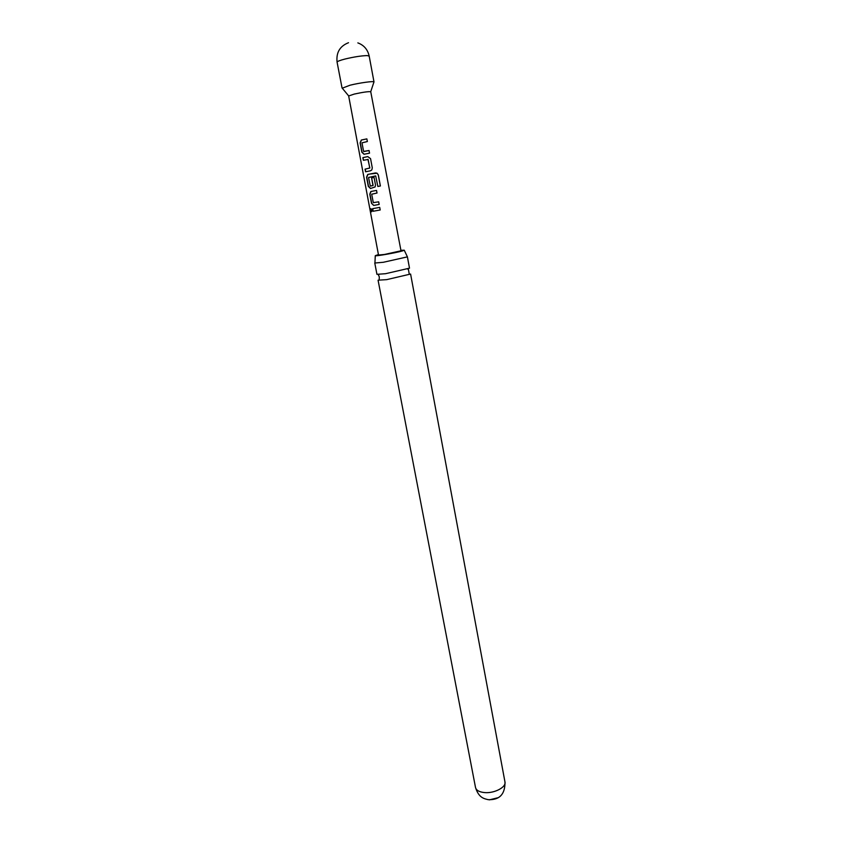 <?xml version="1.0" encoding="UTF-8"?>
<svg xmlns="http://www.w3.org/2000/svg" width="842" height="842" viewBox="0 0 842 842"><rect width="100%" height="100%" fill="white"/><g stroke="black" fill="none" stroke-linecap="round" stroke-linejoin="round"><path stroke-width="1.26" d="M370.617 210.342L370.775 208.7L371.932 210.132L371.585 211.805L370.617 210.342M371.596 211.805L370.985 208.658M376.942 274.324L385.541 273.703L409.496 268.166L407.402 256.863L383.373 262.272L374.774 263.03L376.942 274.324M378.426 254.568L375.279 255.673C374.9 256.526 396.666 252.705 402.634 250.863L404.244 250.2L400.908 250.316M364.133 154.244L362.028 152.149L360.292 142.877L361.471 140.014L366.859 138.888L367.365 141.54L361.986 142.835L363.607 151.413L369.038 150.507L369.533 153.16L364.018 154.265L361.839 152.181L360.102 142.908L361.313 140.035L366.859 138.877M370.754 91.789L370.722 91.746C368.459 91.41 362.965 92.199 354.24 94.083L348.662 95.967L378.511 255.042L384.447 254.463L401.002 250.8L370.754 91.789M366.081 156.949L367.775 156.612L370.554 158.633L372.29 167.895L371.817 169.916L370.448 170.8L365.554 171.789L365.049 169.158L369.754 168.021L368.133 159.475L363.376 160.275L362.87 157.633L366.081 156.949M369.312 174.115L377.132 173.22L378.332 174.957L380.395 185.987L377.848 186.461L375.69 175.915L368.543 177.473L370.312 186.103L372.974 185.566L371.617 177.936L374.09 177.462L375.511 184.998L375.09 186.945L370.48 188.492L368.312 186.377L366.575 177.209L367.722 174.473L369.312 174.115M372.532 191.176L376.532 190.418L377.016 193.029L371.701 194.218L373.311 202.638L378.679 201.827L379.163 204.438L373.69 205.437L371.511 203.322L369.796 194.218L370.764 191.608L372.532 191.176M375.721 208.121L379.721 207.385L380.205 209.984L373.017 211.279L372.532 208.69L375.721 208.121M373.869 82.211L373.974 81.906C373.701 80.916 359.776 82.821 350.072 85.2L342.262 88.189M504.968 781.965L410.591 274.039L386.678 279.639L378.069 280.186L475.519 787.533C476.256 790.333 479.214 792.006 484.371 792.564C494.17 793.617 506.421 787.238 504.968 781.965C505.221 798.153 495.296 799.889 488.234 799.679C484.266 798.669 478.856 798.09 475.519 787.533M497.811 797.774L489.37 799.858M404.244 250.2L407.402 256.863M380.205 209.984L373.017 211.279M373.206 211.247L372.711 208.658M379.163 204.427L373.848 205.406L371.511 203.322M371.701 203.29L369.975 194.176L371.048 191.45M371.196 191.429L376.532 190.418M370.627 188.461L368.501 186.345L366.765 177.178L367.922 174.42L375.5 172.936L377.069 173.22L378.332 174.957M378.258 174.968L380.331 185.998M370.312 186.103L373.111 185.387L371.617 177.936M371.701 177.925L374.09 177.473M363.565 160.243L362.87 157.633M363.06 157.601L367.807 156.612M365.733 171.747L365.239 169.126L369.838 168.011L367.943 159.327M369.049 150.518L363.786 151.56M374.006 81.969L369.185 56.077L367.175 55.593C361.523 55.719 354.166 56.856 345.094 59.014C339.831 60.382 337.158 61.424 337.084 62.14L342.052 88.01M379.047 274.481L378.374 274.85L379.31 276.913L379.205 279.134M407.591 269.082L408.359 269.187L409.149 273.482M375.279 255.673L374.943 262.841M370.722 91.746L373.974 81.906M348.514 42.721C339.863 46.099 336.053 52.572 337.084 62.14M369.185 56.077C367.722 49.552 363.944 45.152 357.839 42.889M348.672 95.914L342.052 87.936"/></g></svg>
